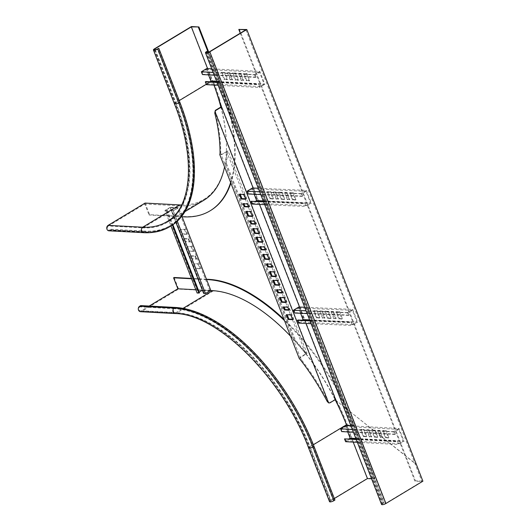 <?xml version="1.0" encoding="UTF-8"?>
<svg xmlns="http://www.w3.org/2000/svg" width="531" height="531" viewBox="0 0 531 531"><rect width="100%" height="100%" fill="white"/><g stroke="black" fill="none" stroke-linecap="round" stroke-linejoin="round"><path stroke-width="0.4" stroke-dasharray="2.65 1.99" d="M181.635 204.993A144.259 72.727 -121.1 0 0 203.851 199.417A144.259 72.727 -121.1 0 0 212.407 80.32L191.445 26.55M145.089 203.068L149.616 214.683L184.211 216.535A157.242 79.278 -121.1 0 0 210.283 210.694M230.872 183.109A157.242 79.278 -121.1 0 0 219.88 80.719L208.736 52.138M108.948 230.826A2.887 2.356 93.1 0 0 110.109 230.527L144.711 232.379A150.027 75.641 -121.1 0 0 169.84 226.657M143.549 232.678A2.887 2.356 93.1 0 0 144.711 232.379L145.779 231.735A150.027 75.641 -121.1 0 0 170.909 226.014M219.88 80.719L219.349 81.044L207.634 50.996M219.349 81.044A157.242 79.278 58.9 0 1 230.633 182.505M149.616 214.683L149.078 215.002L182.106 216.774M203.685 200.36A144.983 73.092 58.9 0 1 179.405 205.889L142.945 227.865L108.351 226.007L144.804 204.03L149.078 215.002M108.351 226.007A2.164 1.766 93.1 0 0 107.368 228.396A2.164 1.766 93.1 0 0 108.988 230.102A2.164 1.766 93.1 0 0 109.857 229.883L144.459 231.735A2.164 1.766 -86.9 0 1 143.589 231.961A2.164 1.766 -86.9 0 1 141.963 230.248A2.164 1.766 -86.9 0 1 142.945 227.865A144.983 73.092 58.9 0 0 167.232 222.33L184.961 211.643M145.779 231.735L111.178 229.883L110.926 229.239L109.857 229.883M111.178 229.883L110.109 230.527M110.926 229.239L145.527 231.091A149.311 75.276 58.9 0 0 170.531 225.396A149.311 75.276 58.9 0 0 179.392 102.131L158.43 48.361M206.26 84.303L212.287 80.666L207.581 68.592M179.405 205.889L144.804 204.03M212.287 80.666A144.983 73.092 58.9 0 1 213.96 85.073M220.81 106.877A144.983 73.092 58.9 0 1 224.56 166.933M346.577 424.455A144.259 72.727 -121.1 0 0 213.23 290.955L178.628 289.096L141.644 311.398L176.239 313.25A144.259 72.727 58.9 0 1 309.593 446.75L346.577 424.455L367.545 478.225L375.019 478.623L354.051 424.853A157.242 79.278 -121.1 0 0 283.966 319.297M174.102 277.487L178.628 289.096M206.459 279.22L191.425 278.417M308.564 447.892A2.887 0.803 -21.3 0 1 309.593 446.75L330.554 500.521L367.545 478.225M330.554 500.521A2.887 0.803 -21.3 0 0 329.525 501.662M140.483 311.697A2.887 2.356 93.1 0 0 141.644 311.398M334.942 500.056L334.53 500.036L313.562 446.266A149.311 75.276 58.9 0 0 175.549 308.093L140.947 306.234L140.695 305.59M140.947 306.234L139.879 306.878A2.164 1.766 -86.9 0 0 138.896 309.268A2.164 1.766 -86.9 0 0 140.523 310.974L175.117 312.832A2.164 1.766 -86.9 0 1 173.498 311.12A2.164 1.766 -86.9 0 1 174.48 308.737L139.879 306.878M149.191 306.048L141.392 310.754A2.164 1.766 -86.9 0 1 140.523 310.974M206.599 279.578L191.565 278.768M284.483 320.618A157.242 79.278 58.9 0 1 353.52 425.178L354.051 424.853M375.019 478.623L374.481 478.949L353.52 425.178M371.561 478.789L374.481 478.949M313.376 444.746L310.004 446.777L330.972 500.547L334.344 498.516M330.972 500.547A2.164 0.604 -21.3 0 0 330.202 501.397A2.164 0.604 -21.3 0 0 331.424 501.49A2.164 0.604 -21.3 0 0 333.461 500.68L312.5 446.91A2.164 0.604 158.7 0 1 310.462 447.719A2.164 0.604 158.7 0 1 309.234 447.626A2.164 0.604 158.7 0 1 310.004 446.777A144.983 73.092 58.9 0 0 175.987 312.606L183.029 308.365M334.53 500.036L333.461 500.68M210.422 290.523L195.839 289.74M346.789 425.636L353.215 442.117M290.55 336.189A144.983 73.092 58.9 0 1 335.147 399.717M282.333 293.032L283.043 292.601L281.868 289.594L281.158 290.019M282.147 292.554L283.043 292.601M276.591 289.773L277.301 289.349L277.487 289.826M281.868 289.594L277.301 289.349M286.023 302.497L286.733 302.066L284.888 297.333L284.178 297.765M285.831 302.02L286.733 302.066M279.605 297.519L280.322 297.088L280.507 297.566M284.888 297.333L280.322 297.088M289.037 310.237L289.747 309.812L288.579 306.799L287.862 307.23M288.851 309.759L289.747 309.812M283.295 306.984L284.012 306.553L284.198 307.031M288.579 306.799L284.012 306.553M292.727 319.702L293.437 319.27L291.592 314.544L290.882 314.969M292.541 319.224L293.437 319.27M286.315 314.724L287.025 314.299L287.211 314.77M291.592 314.544L287.025 314.299M279.313 285.286L280.023 284.862L278.178 280.129L277.467 280.554M279.127 284.808L280.023 284.862M272.901 280.315L273.611 279.883L273.797 280.361M278.178 280.129L273.611 279.883M327.189 401.443L327.899 401.011A145.945 73.577 -121.1 0 0 301.416 359.706L300.699 360.137M220.916 105.623L220.942 104.58L336.488 400.951L334.663 399.644L329.326 402.863L327.899 401.011M329.884 402.89L329.127 402.797M329.326 402.863L328.729 402.458L215.181 111.218L215.467 112.638L214.75 113.063M253.134 188.02L259.533 204.442M299.537 307.037L305.936 323.452M220.033 153.24L220.743 152.809A145.945 73.577 -121.1 0 0 215.467 112.638M301.416 359.706L300.566 358.233L300.692 357.429L307.018 353.374L228.104 150.963L221.626 154.627L220.75 154.7L221.626 154.627L221.035 154.249L220.743 152.809M219.774 154.647L221.069 154.594L226.956 151.408M299.305 358.637L300.141 357.403L305.756 353.772L226.744 151.813A145.945 73.577 -121.1 0 1 225.695 163.734L226.412 163.302A145.945 73.577 -121.1 0 0 227.454 151.388L226.744 151.813M257.343 228.934L258.053 228.509L253.486 228.264L252.776 228.688M259.188 233.667L259.898 233.242L258.053 228.509M259.002 233.189L259.898 233.242M253.486 228.264L253.672 228.742M254.322 221.195L255.033 220.763L250.466 220.518L249.756 220.949M255.497 224.201L256.207 223.777L255.033 220.763M255.311 223.73L256.207 223.777M250.466 220.518L250.652 220.996M250.632 211.73L251.342 211.298L246.776 211.059L246.065 211.484M252.477 216.462L253.187 216.031L251.342 211.298M252.291 215.984L253.187 216.031M246.776 211.059L246.961 211.53M247.612 203.984L248.322 203.559L243.756 203.313L243.045 203.745M248.787 206.997L249.497 206.572L248.322 203.559M248.601 206.519L249.497 206.572M243.756 203.313L243.941 203.791M243.921 194.525L244.632 194.094L240.065 193.848L239.355 194.28M245.767 199.258L246.477 198.826L244.632 194.094M245.581 198.78L246.477 198.826M240.065 193.848L240.251 194.326M260.694 237.543L261.405 237.111L256.838 236.866L256.128 237.297M262.54 242.269L263.25 241.844L261.405 237.111M262.354 241.797L263.25 241.844M256.838 236.866L257.024 237.344M274.109 271.952L274.826 271.527L270.259 271.281L269.542 271.706M275.954 276.684L276.671 276.259L274.826 271.527M275.768 276.206L276.671 276.259M270.259 271.281L270.445 271.759M271.095 264.212L271.806 263.781L267.239 263.535L266.529 263.967M272.27 267.219L272.98 266.794L271.806 263.781M272.084 266.741L272.98 266.794M267.239 263.535L267.425 264.013M267.405 254.747L268.115 254.316L263.549 254.07L262.838 254.502M269.25 259.48L269.96 259.048L268.115 254.316M269.064 259.002L269.96 259.048M263.549 254.07L263.734 254.548M264.385 247.001L265.095 246.576L260.529 246.331L259.818 246.756M265.56 250.015L266.27 249.583L265.095 246.576M265.374 249.537L266.27 249.583M260.529 246.331L260.714 246.809M300.566 358.233L221.035 154.249M335.287 399.863L416.417 464.565M336.488 400.951L339.495 406.567L338.778 406.998M214.046 85.079A145.945 73.577 -121.1 0 0 212.579 81.216L218.526 81.535L352.703 425.67L350.812 425.57M218.885 99.483L219.595 99.058L220.942 104.58M305.756 353.772L305.292 353.294A145.945 73.577 -121.1 0 0 294.712 340.749L225.695 163.734M219.595 99.058A145.945 73.577 -121.1 0 0 213.289 80.792L219.243 81.11L353.414 425.245L347.46 424.919A145.945 73.577 -121.1 0 0 339.495 406.567M346.75 425.351L347.46 424.919M353.414 425.245L352.703 425.67M219.243 81.11L218.526 81.535M213.289 80.792L212.579 81.216M227.454 151.388L228.104 150.963L226.511 151.342M307.018 353.374L306.009 352.863A145.945 73.577 -121.1 0 0 295.428 340.325L226.412 163.302M305.292 353.294L306.009 352.863M295.428 340.325L294.712 340.749M206.705 68.545L211.736 81.455L264.883 84.303L259.845 71.393L211.716 68.818M246.643 80.267L249.67 80.632L247.088 73.763L244.054 73.404L246.643 80.267L246.105 80.593L243.523 73.723L246.55 74.088L249.152 80.752L246.105 80.593M241.658 80.002L243.596 80.108L240.994 73.437L239.056 73.338L241.658 80.002L241.127 80.327L238.538 73.457L240.463 73.763L243.065 80.427L241.127 80.327M235.572 79.677L238.611 79.842L236.016 73.172L232.983 72.813L235.572 79.677L235.034 79.995L232.439 73.331L235.26 73.271L238.08 80.161L235.034 79.995M230.587 79.411L232.525 79.511L229.923 72.847L228.005 72.541L230.587 79.411L230.056 79.73L227.507 72.853L229.392 73.165L231.994 79.836L230.056 79.73M224.5 79.086L227.54 79.245L224.945 72.581L221.912 72.216L224.5 79.086L223.963 79.404L221.42 72.528L224.407 72.9L227.009 79.57L223.963 79.404M208.517 74.884L206.42 69.515L202.152 72.09L202.995 74.24L202.457 74.559M211.736 81.455L206.4 84.668M209.891 81.767L206.685 83.699L205.842 81.548M259.845 71.393L254.515 74.612L213.11 72.395M254.515 74.612L255.603 77.407L256.134 77.088L255.298 74.937L259.566 72.362L264.093 83.978L259.825 86.553L258.989 84.402L258.458 84.721L259.546 87.515L264.883 84.303M218.141 85.299L259.546 87.515M259.566 72.362L206.42 69.515M216.635 81.435L264.093 83.978M255.603 77.407L214.205 75.19M217.053 82.504L258.458 84.721M255.298 74.937L202.152 72.09M206.685 83.699L259.825 86.553M256.134 77.088L202.995 74.24M216.913 82.146L258.989 84.402M252.398 187.987L257.429 200.897L311.345 203.273L306.314 190.37L258.285 188.246M270.883 191.87L267.797 191.731L270.398 198.402L273.472 198.74L270.883 191.87L270.359 192.189L272.941 199.059L269.867 198.72L267.266 192.056L270.359 192.189M275.941 192.096L273.976 192.01L276.571 198.674L278.483 198.972L275.941 192.096L275.41 192.414L277.998 199.284L276.047 198.999L273.445 192.328L275.41 192.414M282.12 192.368L279.027 192.229L281.855 199.118L284.716 199.032L282.12 192.368L281.589 192.687L284.171 199.556L281.098 199.218L278.503 192.554L281.589 192.687M287.171 192.587L285.207 192.501L287.809 199.171L289.76 199.457L287.171 192.587L286.647 192.912L289.242 199.576L287.278 199.49L284.676 192.826L286.647 192.912M293.351 192.859L290.265 192.726L292.86 199.39L295.933 199.729L293.351 192.859L292.82 193.184L295.409 200.048L292.335 199.716L289.747 192.846L292.82 193.184M306.314 190.37L301.031 193.589L302.119 196.384L302.65 196.058L301.807 193.908L306.042 191.333L310.569 202.948L306.341 205.524L305.498 203.373L304.973 203.698L306.062 206.493L311.345 203.273M264.684 204.667L306.062 206.493M257.429 200.897L252.145 204.11M251.581 200.997L252.417 203.147L255.657 201.176M254.19 194.266L252.119 188.956L247.891 191.532L248.734 193.682L248.203 194.001M301.031 193.589L259.652 191.764M263.197 200.857L310.569 202.948M306.042 191.333L252.119 188.956M263.595 201.873L304.973 203.698M302.119 196.384L260.741 194.558M252.417 203.147L306.341 205.524M301.807 193.908L247.891 191.532M263.456 201.521L305.498 203.373M302.65 196.058L248.734 193.682M298.8 307.004L303.832 319.908L357.748 322.284L352.717 309.381L304.681 307.263M317.286 310.881L314.199 310.748L316.795 317.412L319.868 317.75L317.286 310.881L316.761 311.206L319.343 318.069L316.27 317.737L313.682 310.867L316.761 311.206M322.344 311.106L320.379 311.02L322.974 317.684L324.926 317.976L322.344 311.106L321.813 311.431L324.414 318.096L322.45 318.009L319.848 311.339L321.813 311.431M328.523 311.378L325.43 311.246L328.032 317.91L331.105 318.248L328.523 311.378L327.992 311.704L330.574 318.567L327.501 318.235L324.899 311.564L327.992 311.704M333.574 311.604L331.609 311.518L334.43 318.408L336.176 318.268L333.574 311.604L333.043 311.923L335.632 318.792L333.68 318.507L331.078 311.836L333.043 311.923M339.754 311.876L336.661 311.737L339.488 318.627L342.349 318.54L339.754 311.876L339.223 312.195L341.811 319.065L338.732 318.726L336.136 312.062L339.223 312.195M352.717 309.381L347.433 312.6L348.522 315.394L349.053 315.075L348.21 312.925L352.438 310.35L356.971 321.965L352.737 324.541L351.9 322.39L351.369 322.709L352.465 325.503L357.748 322.284M311.086 323.678L352.465 325.503M303.832 319.908L298.541 323.127M297.984 320.007L298.82 322.158L302.059 320.186M300.592 313.283L298.522 307.967L294.293 310.542L295.13 312.693L294.605 313.018M347.433 312.6L306.055 310.774M309.6 319.874L356.971 321.965M352.438 310.35L298.522 307.967M309.998 320.883L351.369 322.709M348.522 315.394L307.144 313.569M298.82 322.158L352.737 324.541M348.21 312.925L294.293 310.542M309.858 320.532L351.9 322.39M349.053 315.075L295.13 312.693M181.874 216.163L178.575 207.714L170.272 207.269L202.477 289.86L210.78 290.304M186.885 234.058L185.04 229.332L180.693 229.306L182.598 233.832L186.885 234.058L186.354 234.383L182.06 234.151L180.175 229.432L184.509 229.651L186.354 234.383M189.906 241.804L188.731 238.791L184.403 238.572L185.611 241.572L189.906 241.804L185.08 241.897L183.905 238.884L188.2 239.116L189.368 242.123M193.596 251.269L191.751 246.537L187.416 246.318L189.301 251.037L193.596 251.269L188.77 251.362L186.925 246.63L191.213 246.855L193.058 251.588M196.616 259.009L195.441 256.002L191.107 255.776L192.322 258.783L196.616 259.009L191.791 259.101L190.616 256.088L194.904 256.32L196.078 259.334M200.3 268.474L198.455 263.741L194.114 263.721L196.012 268.241L200.3 268.474L199.769 268.799L195.481 268.567L193.596 263.841L197.924 264.066L199.769 268.799M203.645 293.424L205.563 293.178L209.831 290.603L202.391 290.205M199.185 292.116L198.09 292.78L199.47 292.853M197.14 293.079L202.477 289.86M170.272 207.269L164.942 210.482L170.975 225.974M164.942 210.482L166.741 210.581L167.272 210.256L165.891 210.183L170.159 207.614L177.626 208.013L173.358 210.588L171.447 210.834L173.245 210.926L178.575 207.714M177.254 221.221L173.245 210.926M170.159 207.614L175.927 222.409M209.831 290.603L177.626 208.013M166.741 210.581L172.389 225.071M175.947 222.389L171.447 210.834M165.891 210.183L198.09 292.78M205.563 293.178L173.358 210.588M167.272 210.256L172.907 224.719M204.176 293.105L171.978 210.508M345.907 425.59L350.938 438.493L404.084 441.341L399.053 428.437L350.925 425.855M364.147 429.619L361.1 429.453L363.702 436.124L366.689 436.495L364.147 429.619L363.616 429.937L366.198 436.807L363.171 436.442L360.569 429.778L363.616 429.937M369.131 429.884L367.193 429.778L369.788 436.449L371.713 436.754L369.131 429.884L368.594 430.21L371.196 436.874L369.257 436.767L366.655 430.103L368.594 430.21M375.218 430.21L372.171 430.05L374.773 436.714L377.807 437.079L375.218 430.21L374.687 430.535L377.269 437.398L374.242 437.04L371.654 430.17L374.687 430.535M380.203 430.475L378.264 430.375L380.86 437.04L382.785 437.345L380.203 430.475L379.665 430.8L382.267 437.464L380.329 437.365L377.727 430.694L379.665 430.8M386.289 430.807L383.243 430.641L386.07 437.531L388.891 437.471L386.289 430.807L385.758 431.126L388.34 437.995L385.314 437.63L382.712 430.966L385.758 431.126M399.053 428.437L393.717 431.65L394.805 434.444L395.343 434.126L394.5 431.975L398.768 429.4L403.301 441.015L399.033 443.591L398.19 441.44L397.659 441.759L398.748 444.553L404.084 441.341M357.35 442.336L398.748 444.553M350.938 438.493L345.608 441.706M345.05 438.593L345.887 440.743L349.093 438.805M347.719 431.922L345.628 426.552L341.36 429.128L342.196 431.278L341.665 431.597M393.717 431.65L352.318 429.433M355.843 438.473L403.301 441.015M398.768 429.4L345.628 426.552M356.255 439.542L397.659 441.759M394.805 434.444L353.407 432.227M345.887 440.743L399.033 443.591M394.5 431.975L341.36 429.128M356.115 439.183L398.19 441.44M395.343 434.126L342.196 431.278M206.493 51.64L382.592 503.315A2.887 0.803 -21.3 0 0 381.563 504.45M208.457 52.257L384.072 502.691L383.01 503.335A2.164 0.604 -21.3 0 0 382.234 504.191A2.164 0.604 -21.3 0 0 383.462 504.277A2.164 0.604 -21.3 0 0 385.499 503.468L421.953 481.491L414.897 481.113L415.428 480.794L422.902 481.192M382.592 503.315L383.661 502.671L207.555 50.996M384.072 502.691L383.661 502.671M239.328 29.119L415.428 480.794M245.853 29.816L421.953 481.491M414.897 481.113L240.258 33.188M212.407 80.32L175.416 102.616A144.259 72.727 58.9 0 1 166.86 221.712L203.851 199.417M174.394 103.757A2.887 0.803 158.7 0 1 175.416 102.616L154.455 48.845M183.68 216.854L184.211 216.535M155.244 49.828L175.834 102.642L179.206 100.611M154.096 49.722L175.064 103.492C196.842 157.899 192.74 208.265 167.232 222.33A144.983 73.092 58.9 0 0 175.834 102.642A2.164 0.604 -21.3 0 0 175.064 103.492A2.164 0.604 -21.3 0 0 176.292 103.585A2.164 0.604 -21.3 0 0 178.323 102.775L157.362 49.005M179.392 102.131L178.323 102.775A149.311 75.276 58.9 0 1 169.469 226.04A149.311 75.276 58.9 0 1 144.459 231.735L145.527 231.091M213.23 290.955L176.239 313.25A2.887 2.356 93.1 0 1 175.077 313.549M141.392 310.754L175.987 312.606A2.164 1.766 -86.9 0 1 175.117 312.832C218.268 313.224 283.335 377.972 309.234 447.626L330.202 501.397M175.549 308.093L174.48 308.737A149.311 75.276 58.9 0 1 312.5 446.91L313.562 446.266M300.692 357.429L300.141 357.403M306.029 354.217L305.478 354.184M243.51 73.922L244.041 73.603M246.331 80.812L246.862 80.493M249.63 80.639L249.099 80.964M247.088 73.763L246.55 74.088M249.152 80.752L249.683 80.433M244.094 73.397L243.563 73.716M246.331 73.862L246.862 73.543M238.525 73.656L239.056 73.338M241.346 80.546L241.884 80.227M243.543 80.314L243.006 80.639M240.994 73.437L240.463 73.763M243.065 80.427L243.596 80.108M239.116 73.125L238.578 73.451M240.244 73.537L240.775 73.218M232.439 73.331L232.97 73.006M235.26 80.221L235.791 79.896M238.558 80.048L238.027 80.367M236.016 73.172L235.479 73.49M238.08 80.161L238.611 79.842M233.023 72.8L232.492 73.125M235.26 73.271L235.791 72.946M227.454 73.066L227.985 72.74M230.275 79.955L230.812 79.63M232.472 79.723L231.934 80.042M229.923 72.847L229.392 73.165M231.994 79.836L232.525 79.511M228.045 72.535L227.507 72.853M229.166 72.946L229.704 72.621M221.367 72.734L221.898 72.415M224.188 79.63L224.719 79.305M227.487 79.451L226.956 79.776M224.945 72.581L224.407 72.9M227.009 79.57L227.54 79.245M221.951 72.209L221.42 72.528M224.188 72.681L224.719 72.355M272.954 198.859L273.485 198.541M270.133 191.97L270.664 191.651M267.856 191.525L267.325 191.844M270.398 198.402L269.867 198.72M267.266 192.056L267.797 191.731M273.432 198.747L272.901 199.065M270.093 198.946L270.618 198.621M278.012 199.085L278.543 198.76M275.191 192.195L275.715 191.87M274.029 191.797L273.505 192.122M276.571 198.674L276.047 198.999M273.445 192.328L273.976 192.01M278.483 198.972L277.952 199.291M276.273 199.218L276.797 198.893M284.191 199.357L284.716 199.032M281.364 192.468L281.895 192.142M279.087 192.023L278.556 192.341M281.629 198.899L281.098 199.218M278.503 192.554L279.027 192.229M284.662 199.244L284.131 199.563M281.324 199.444L281.855 199.118M289.242 199.576L289.773 199.258M286.421 192.687L286.946 192.368M285.266 192.295L284.735 192.614M287.809 199.171L287.278 199.49M284.676 192.826L285.207 192.501M289.714 199.464L289.189 199.789M287.503 199.716L288.034 199.39M295.422 199.848L295.953 199.53M292.601 192.965L293.125 192.64M290.318 192.514L289.793 192.839M292.86 199.39L292.335 199.716M289.734 193.045L290.265 192.726M295.893 199.736L295.369 200.061M292.554 199.935L293.085 199.616M319.357 317.87L319.888 317.551M316.536 310.987L317.06 310.662M314.252 310.535L313.728 310.861M316.795 317.412L316.27 317.737M313.668 311.066L314.199 310.748M319.828 317.757L319.304 318.082M316.496 317.956L317.02 317.638M324.414 318.096L324.939 317.777M321.587 311.206L322.118 310.887M320.432 310.808L319.901 311.133M322.974 317.684L322.45 318.009M319.848 311.339L320.379 311.02M324.886 317.983L324.355 318.308M322.669 318.228L323.2 317.91M330.594 318.368L331.118 318.049M327.766 311.478L328.297 311.159M325.49 311.033L324.959 311.358M328.032 317.91L327.501 318.235M324.899 311.564L325.43 311.246M331.065 318.255L330.534 318.58M327.727 318.454L328.258 318.129M335.645 318.593L336.176 318.268M332.824 311.704L333.349 311.378M331.663 311.305L331.138 311.631M334.211 318.182L333.68 318.507M331.078 311.836L331.609 311.518M336.116 318.481L335.592 318.799M333.906 318.726L334.43 318.408M341.825 318.865L342.349 318.54M338.997 311.976L339.528 311.651M336.72 311.531L336.189 311.85M339.263 318.408L338.732 318.726M336.136 312.062L336.661 311.737M342.296 318.753L341.765 319.071M338.957 318.952L339.488 318.627M182.06 234.151L182.598 233.832M186.408 234.178L186.939 233.852M185.266 229.551L184.728 229.87M180.752 229.1L180.215 229.419M184.509 229.651L185.04 229.332M182.372 233.607L181.841 233.932M180.162 229.631L180.693 229.306M185.08 241.897L185.611 241.572M189.428 241.917L189.959 241.598M188.95 239.016L188.419 239.335M184.443 238.565L183.905 238.884M188.2 239.116L188.731 238.791M185.392 241.353L184.861 241.671M183.852 239.089L184.383 238.771M188.77 251.362L189.301 251.037M193.118 251.382L193.649 251.057M191.97 246.756L191.439 247.081M187.456 246.304L186.925 246.63M191.213 246.855L191.751 246.537M189.082 250.818L188.545 251.136M186.872 246.835L187.403 246.517M191.791 259.101L192.322 258.783M196.131 259.121L196.669 258.803M195.66 256.221L195.129 256.546M191.147 255.769L190.616 256.088M194.904 256.32L195.441 256.002M192.103 258.557L191.565 258.882M190.563 256.3L191.094 255.975M195.481 268.567L196.012 268.241M199.822 268.586L200.36 268.268M198.68 263.967L198.149 264.285M194.167 263.515L193.636 263.834M197.924 264.066L198.455 263.741M195.793 268.022L195.255 268.341M193.583 264.04L194.114 263.721M366.211 436.608L366.748 436.283M363.39 429.718L363.927 429.393M361.16 429.247L360.622 429.566M363.702 436.124L363.171 436.442M360.569 429.778L361.1 429.453M366.689 436.495L366.158 436.814M363.39 436.668L363.921 436.343M371.196 436.874L371.727 436.555M368.375 429.984L368.906 429.665M367.246 429.572L366.715 429.898M369.788 436.449L369.257 436.767M366.655 430.103L367.193 429.778M371.673 436.761L371.142 437.079M369.483 436.993L370.014 436.668M377.282 437.199L377.82 436.88M374.461 430.309L374.999 429.991M372.231 429.838L371.693 430.163M374.773 436.714L374.242 437.04M371.64 430.369L372.171 430.05M377.767 437.086L377.229 437.411M374.461 437.259L374.999 436.94M382.267 437.464L382.798 437.146M379.446 430.575L379.977 430.256M378.318 430.17L377.787 430.488M380.86 437.04L380.329 437.365M377.727 430.694L378.264 430.375M382.745 437.352L382.214 437.677M380.554 437.584L381.085 437.265M388.353 437.796L388.891 437.471M385.533 430.906L386.07 430.581M383.302 430.435L382.765 430.754M385.845 437.312L385.314 437.63M382.712 430.966L383.243 430.641M388.838 437.677L388.3 438.002M385.533 437.856L386.07 437.531M385.499 503.468L209.4 51.792M207.282 52.615L383.01 503.335M170.531 225.396L169.469 226.04C161.988 230.507 153.359 232.478 143.589 231.961L108.988 230.102M335.559 400.082L416.284 464.22M220.989 105.941L220.923 105.257M244.054 73.404L243.523 73.723M249.67 80.632L249.139 80.951M239.076 73.139L238.538 73.457M243.583 80.307L243.045 80.626M232.983 72.813L232.452 73.132M238.598 80.035L238.067 80.36M228.005 72.541L227.467 72.866M232.512 79.71L231.974 80.035M221.912 72.216L221.381 72.541M227.527 79.444L226.996 79.763M273.472 198.74L272.941 199.059M267.81 191.532L267.285 191.857M278.523 198.959L277.998 199.284M273.989 191.81L273.458 192.129M284.702 199.231L284.171 199.556M279.047 192.03L278.516 192.355M289.76 199.457L289.229 199.775M285.22 192.302L284.696 192.627M295.933 199.729L295.409 200.048M290.278 192.527L289.747 192.846M319.868 317.75L319.343 318.069M314.213 310.549L313.682 310.867M324.926 317.976L324.395 318.295M320.392 310.821L319.861 311.139M331.105 318.248L330.574 318.567M325.443 311.047L324.919 311.365M336.156 318.467L335.632 318.792M331.623 311.319L331.098 311.637M342.336 318.739L341.811 319.065M336.681 311.538L336.15 311.863M186.925 234.052L186.394 234.37M180.713 229.107L180.175 229.432M189.945 241.797L189.414 242.116M184.403 238.572L183.865 238.89M193.636 251.256L193.098 251.581M187.416 246.318L186.885 246.636M196.656 259.002L196.118 259.32M191.107 255.776L190.576 256.101M200.34 268.467L199.809 268.786M194.127 263.522L193.596 263.841M366.735 436.482L366.198 436.807M361.113 429.254L360.582 429.579M371.713 436.754L371.182 437.073M367.206 429.586L366.675 429.904M377.807 437.079L377.269 437.398M372.191 429.851L371.654 430.17M382.785 437.345L382.254 437.663M378.278 430.176L377.747 430.495M388.878 437.67L388.34 437.995M383.263 430.442L382.725 430.767M382.234 504.191L206.134 52.509"/><path stroke-width="0.8" d="M179.684 204.92L145.089 203.068L108.098 225.363L142.7 227.215A2.887 2.356 93.1 0 0 141.385 230.401A2.887 2.356 93.1 0 0 143.549 232.678C153.452 233.209 162.22 231.204 169.84 226.657A150.027 75.641 -121.1 0 0 178.741 102.795A2.887 0.803 158.7 0 1 176.026 103.877A2.887 0.803 158.7 0 1 174.394 103.757C196.125 157.986 191.877 208.039 166.86 221.712A144.259 72.727 58.9 0 1 142.7 227.215L179.684 204.92A144.259 72.727 -121.1 0 0 181.635 204.993M208.736 52.138L198.919 26.948L191.445 26.55L154.455 48.845A2.887 0.803 158.7 0 0 153.426 49.987L174.394 103.757M210.283 210.694A157.242 79.278 -121.1 0 0 210.548 210.535A157.242 79.278 -121.1 0 0 230.872 183.109M108.098 225.363A2.887 2.356 93.1 0 0 106.784 228.542A2.887 2.356 93.1 0 0 108.948 230.826L143.549 232.678M169.84 226.657L170.909 226.014A150.027 75.641 -121.1 0 0 179.81 102.151L178.741 102.795L157.773 49.025A2.887 0.803 158.7 0 1 155.059 50.106A2.887 0.803 158.7 0 1 153.426 49.987M157.773 49.025L158.842 48.381L179.81 102.151M207.581 68.592L191.326 26.895L154.873 48.872A2.164 0.604 -21.3 0 0 154.096 49.722A2.164 0.604 -21.3 0 0 155.324 49.814A2.164 0.604 -21.3 0 0 157.362 49.005L158.842 48.381M191.326 26.895L198.919 26.948M207.634 50.996L198.382 27.273M230.633 182.505A157.242 79.278 58.9 0 1 210.017 210.86A157.242 79.278 58.9 0 1 183.68 216.854L182.106 216.774M213.96 85.073A144.983 73.092 58.9 0 1 220.81 106.877M224.56 166.933A144.983 73.092 58.9 0 1 203.685 200.36L184.961 211.643M283.966 319.297A157.242 79.278 -121.1 0 0 208.703 279.339L206.459 279.22M191.425 278.417L174.102 277.487L173.571 277.806L177.845 288.778L149.191 306.048M308.564 447.892L329.525 501.662A2.887 0.803 -21.3 0 0 331.165 501.782A2.887 0.803 -21.3 0 0 333.88 500.7L312.912 446.929A150.027 75.641 -121.1 0 0 174.228 308.093A2.887 2.356 93.1 0 0 172.914 311.272A2.887 2.356 93.1 0 0 175.077 313.549C217.737 313.841 282.811 378.484 308.564 447.892A2.887 0.803 -21.3 0 0 310.197 448.011A2.887 0.803 -21.3 0 0 312.912 446.929L313.98 446.286A150.027 75.641 -121.1 0 0 175.296 307.449L174.228 308.093L139.626 306.234A2.887 2.356 93.1 0 0 138.319 309.414A2.887 2.356 93.1 0 0 140.483 311.697L175.077 313.549M139.626 306.234L140.695 305.59L175.296 307.449M208.703 279.339L206.599 279.578M191.565 278.768L173.571 277.806M208.165 279.658A157.242 79.278 58.9 0 1 284.483 320.618M334.344 498.516L367.425 478.57L371.561 478.789M313.98 446.286L334.942 500.056L333.88 500.7M183.029 308.365L212.44 290.63L210.422 290.523M195.839 289.74L177.845 288.778M335.147 399.717A144.983 73.092 58.9 0 1 346.464 424.8L346.789 425.636M353.215 442.117L367.425 478.57M212.44 290.63A144.983 73.092 58.9 0 1 290.55 336.189M277.766 292.787L282.333 293.032L281.158 290.019L276.591 289.773L277.766 292.787L278.476 292.355L282.147 292.554M281.45 302.252L286.023 302.497L284.178 297.765L279.605 297.519L281.45 302.252L282.167 301.82L285.831 302.02M284.47 309.991L289.037 310.237L287.862 307.23L283.295 306.984L284.47 309.991L285.18 309.566L288.851 309.759M288.16 319.456L292.727 319.702L290.882 314.969L286.315 314.724L288.16 319.456L288.871 319.031L292.541 319.224M274.746 285.041L279.313 285.286L277.467 280.554L272.901 280.315L274.746 285.041L275.456 284.616L279.127 284.808M328.576 402.916L327.189 401.443A145.945 73.577 -121.1 0 0 300.699 360.137L299.305 358.637L219.774 154.647L220.033 153.24A145.945 73.577 -121.1 0 0 214.75 113.063L215.022 111.683L328.576 402.916L329.884 402.89L335.214 399.677L335.738 400.381L335.234 399.67M215.194 111.025L214.949 111.802L215.851 110.421L221.188 107.202L220.783 105.038L253.134 188.02M259.188 233.667L257.343 228.934L252.776 228.688L254.621 233.421L259.188 233.667M255.497 224.201L254.322 221.195L249.756 220.949L250.931 223.963L255.497 224.201M252.477 216.462L250.632 211.73L246.065 211.484L247.911 216.217L252.477 216.462M248.787 206.997L247.612 203.984L243.045 203.745L244.22 206.751L248.787 206.997M245.767 199.258L243.921 194.525L239.355 194.28L241.2 199.012L245.767 199.258M262.54 242.269L260.694 237.543L256.128 237.297L257.973 242.03L262.54 242.269M275.954 276.684L274.109 271.952L269.542 271.706L271.387 276.439L275.954 276.684M272.27 267.219L271.095 264.212L266.529 263.967L267.697 266.974L272.27 267.219M269.25 259.48L267.405 254.747L262.838 254.502L264.684 259.234L269.25 259.48M265.56 250.015L264.385 247.001L259.818 246.756L260.993 249.769L265.56 250.015M277.487 289.826L278.476 292.355M280.507 297.566L282.167 301.82M284.198 307.031L285.18 309.566M287.211 314.77L288.871 319.031M273.797 280.361L275.456 284.616M305.936 323.452L336.329 401.409L334.855 399.624M259.533 204.442L299.537 307.037M215.851 110.421L215.301 110.388L215.181 111.218L215.301 110.388L220.63 107.176L220.916 105.623M254.621 233.421L255.331 232.996L259.002 233.189M253.672 228.742L255.331 232.996M250.931 223.963L251.641 223.531L255.311 223.73M250.652 220.996L251.641 223.531M247.911 216.217L248.621 215.785L252.291 215.984M246.961 211.53L248.621 215.785M244.22 206.751L244.93 206.327L248.601 206.519M243.941 203.791L244.93 206.327M241.2 199.012L241.91 198.581L245.581 198.78M240.251 194.326L241.91 198.581M257.973 242.03L258.683 241.598L262.354 241.797M257.024 237.344L258.683 241.598M271.387 276.439L272.104 276.014L275.768 276.206M270.445 271.759L272.104 276.014M267.697 266.974L268.414 266.549L272.084 266.741M267.425 264.013L268.414 266.549M264.684 259.234L265.394 258.803L269.064 259.002M263.734 254.548L265.394 258.803M260.993 249.769L261.703 249.344L265.374 249.537M260.714 246.809L261.703 249.344M350.812 425.57L346.75 425.351A145.945 73.577 -121.1 0 0 338.778 406.998L336.329 401.409M220.783 105.038L218.885 99.483A145.945 73.577 -121.1 0 0 214.046 85.079M211.716 68.818L206.705 68.545L201.368 71.765L202.457 74.559L214.205 75.19M209.891 81.767L210.953 81.13L208.517 74.884M218.141 85.299L206.4 84.668L205.311 81.874L217.053 82.504M216.913 82.146L205.842 81.548L205.311 81.874M213.11 72.395L201.368 71.765M210.953 81.13L216.635 81.435M258.285 188.246L252.398 187.987L247.114 191.206L248.203 194.001L260.741 194.558M263.456 201.521L251.05 201.315L252.145 204.11L264.684 204.667M255.657 201.176L256.652 200.572L254.19 194.266M259.652 191.764L247.114 191.206M256.652 200.572L263.197 200.857M251.05 201.315L263.595 201.873M304.681 307.263L298.8 307.004L293.51 310.223L294.605 313.018L307.144 313.569M309.858 320.532L297.984 320.007L297.453 320.332L298.541 323.127L311.086 323.678M302.059 320.186L303.048 319.582L300.592 313.283M306.055 310.774L293.51 310.223M303.048 319.582L309.6 319.874M297.453 320.332L309.998 320.883M175.947 222.389L203.645 293.424L205.444 293.524L210.78 290.304L181.874 216.163M202.391 290.205L199.185 292.116M172.907 224.719L199.47 292.853L197.14 293.079L170.975 225.974M205.444 293.524L177.254 221.221M175.927 222.409L202.357 290.205M172.389 225.071L198.939 293.172M350.925 425.855L345.907 425.59L340.577 428.802L341.665 431.597L353.407 432.227M356.115 439.183L344.513 438.911L345.608 441.706L357.35 442.336M349.093 438.805L350.155 438.168L347.719 431.922M352.318 429.433L340.577 428.802M350.155 438.168L355.843 438.473M344.513 438.911L356.255 439.542M422.902 481.192L385.911 503.494L209.811 51.812L246.802 29.517L422.902 481.192M240.258 33.188L238.791 29.437L245.853 29.816L209.4 51.792A2.164 0.604 158.7 0 1 207.362 52.602A2.164 0.604 158.7 0 1 206.134 52.509A2.164 0.604 158.7 0 1 206.904 51.66L207.973 51.016L206.493 51.64A2.887 0.803 158.7 0 0 205.464 52.775A2.887 0.803 158.7 0 0 207.097 52.894A2.887 0.803 158.7 0 0 209.811 51.812M246.802 29.517L238.791 29.437M205.464 52.775L381.563 504.45A2.887 0.803 -21.3 0 0 383.196 504.569A2.887 0.803 -21.3 0 0 385.911 503.494M207.973 51.016L208.457 52.257M154.873 48.872L155.244 49.828M179.206 100.611L206.26 84.303M346.464 424.8L313.376 444.746M220.63 107.176L221.188 107.202M206.904 51.66L207.282 52.615M210.017 210.86L210.548 210.535M416.284 464.22L416.417 464.565"/></g></svg>
